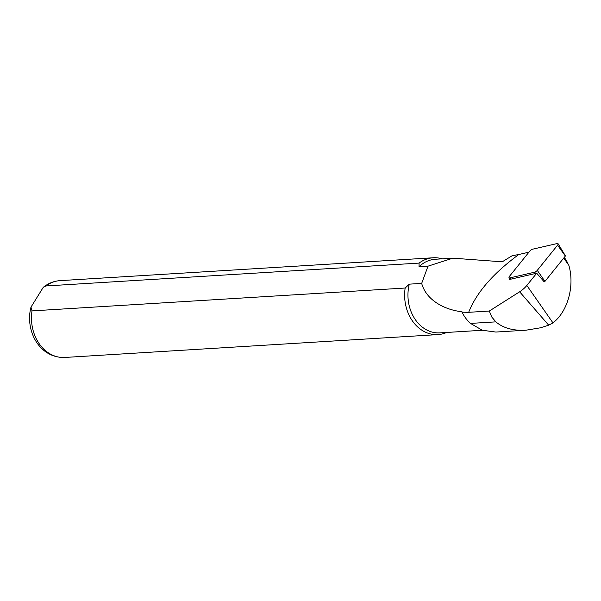 <?xml version="1.0" encoding="UTF-8"?>
<svg xmlns="http://www.w3.org/2000/svg" width="601" height="601" viewBox="0 0 601 601"><rect width="100%" height="100%" fill="white"/><g stroke="black" fill="none" stroke-linecap="round" stroke-linejoin="round"><path stroke-width="0.9" d="M537.264 270.375A2.569 1.007 141.2 0 1 534.582 272.208L509.918 277.88A2.569 1.007 -38.8 0 1 509.115 277.782A2.569 1.007 -38.8 0 1 509.55 276.227L529.849 251.045A2.569 1.007 -38.8 0 1 532.531 249.205L557.195 243.54A2.569 1.007 141.2 0 1 558.066 243.721A2.569 1.007 141.2 0 1 557.563 245.193L537.264 270.375L544.949 281.381L544.228 281.877L543.785 281.433M528.94 252.172L518.806 254.501C493.053 273.455 476.353 292.725 468.697 312.31L489.289 311.048L519.64 291.793A12.591 4.951 -38.8 0 0 526.829 285.452L536.693 273.222L544.228 281.877M565.143 255.748L557.563 245.193M544.949 281.381L565.248 256.199M518.806 254.501L512.165 255.725L502.241 261.811L452.869 258.175L428.002 266.168L419.04 266.716A36.879 29.644 -93.5 0 1 435.372 259.249L452.117 258.22M489.289 311.048L491.731 316.975L495.848 321.866C503.187 328.093 513.216 330.873 525.935 330.212L540.434 327.808L548.683 325.171L552.958 322.88C567.735 311.634 574.856 285.881 568.862 265.394L567.321 262.735M536.693 273.222L509.242 279.533L509.986 278.609M446.663 332.458A38.487 30.929 -93.5 0 1 437.941 334.599A38.487 30.929 -93.5 0 1 405.164 288.029L32.003 310.89L30.997 307.111L43.242 287.353L45.939 285.956L419.092 263.095A38.487 30.929 -93.5 0 1 433.231 257.769A38.487 30.929 -93.5 0 1 442.148 258.836M419.092 263.095L419.04 266.716M482.355 330.272L439.879 332.871A36.879 29.644 -93.5 0 1 409.296 284.153L405.164 288.029M525.935 330.212L495.84 332.053L482.295 330.25L470.53 323.413A37.525 30.155 -93.5 0 1 462.019 312.197L461.996 311.739C447.182 310.274 426.687 301.725 421.677 283.394L409.296 284.153M421.677 283.394L428.002 266.168M462.019 312.197L468.697 312.31M535.799 273.425L534.582 272.208M511.135 279.097L509.918 277.88M563.746 258.054L568.862 265.394M526.829 285.452L552.958 322.88M519.64 291.793L548.683 325.171M45.939 285.956A38.487 30.929 -93.5 0 1 60.077 280.637L433.231 257.769M437.941 334.599L64.78 357.46A38.487 30.929 -93.5 0 1 32.003 310.89M470.53 323.413L495.848 321.866M510.617 279.217L509.115 277.782M565.383 255.801L558.066 243.721M567.96 263.283L564.347 257.311M64.78 357.46C38.659 358.128 24.896 329.791 30.997 307.111M43.242 287.353C48.23 283.311 53.842 281.073 60.077 280.637"/></g></svg>
